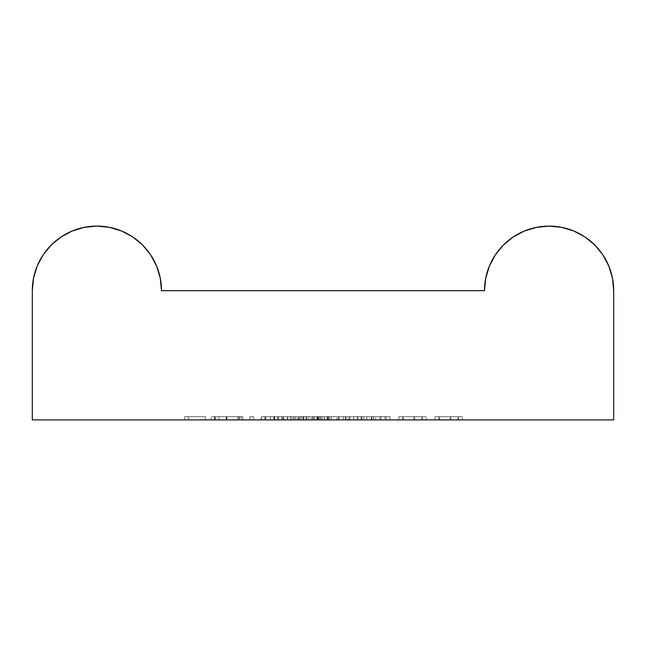 <?xml version="1.0" encoding="UTF-8"?>
<svg xmlns="http://www.w3.org/2000/svg" width="646" height="646" viewBox="0 0 646 646"><rect width="100%" height="100%" fill="white"/><g stroke="black" fill="none" stroke-linecap="round" stroke-linejoin="round"><path stroke-width="0.48" stroke-dasharray="3.23 2.42" d="M612.448 278.063L613.7 290.7L613.7 419.9L32.3 419.9L32.3 290.7L33.544 278.095L37.218 265.982L43.209 254.774M303.83 419.9L361.76 419.9L261.097 419.9L312.607 419.9L300.019 419.9L300.019 416.67L317.089 416.67L317.089 419.9L317.089 416.67L361.76 416.67L361.76 419.9L317.089 419.9L361.76 419.9L361.76 416.67L361.76 419.9L361.76 416.67L357.278 416.67L357.278 419.9L357.278 416.67L345.376 416.67L345.376 419.9L345.376 416.67L336.832 416.67L336.832 419.9L336.832 416.67L327.167 416.67L327.167 419.9L327.167 416.67L319.762 416.67L319.762 419.9L327.167 419.9L319.762 419.9L319.762 416.67L319.762 419.9L319.762 416.67L327.167 416.67L327.167 419.9L327.167 416.67L345.941 416.67L345.941 419.9L345.941 416.67L353.774 416.67L353.774 419.9L353.774 416.67L353.774 419.9L353.774 416.67L317.089 416.67L317.089 419.9L317.089 416.67L298.339 416.67L298.339 419.9L298.339 416.67L290.498 416.67L290.498 419.9L290.498 416.67L290.498 419.9L290.498 416.67L301.407 416.67L301.407 419.9L301.407 416.67L301.407 419.9L301.407 416.67L303.232 416.67L303.232 419.9L303.232 416.67L308.836 416.67L308.836 419.9L308.836 416.67L318.082 416.67L318.082 419.9L318.082 416.67L338.334 416.67L338.334 419.9L349.567 419.9L303.006 419.9L303.006 416.67L303.006 419.9L303.006 416.67L306.842 416.67L306.842 419.9L306.842 416.67L306.842 419.9L306.842 416.67L311.17 416.67L311.17 419.9L311.17 416.67L317.606 416.67L317.606 419.9L317.606 416.67L327.546 416.67L327.546 419.9L327.546 416.67L338.997 416.67L338.997 419.9L338.997 416.67L349.567 416.67L349.567 419.9L349.567 416.67L349.567 419.9L349.567 416.67L345.731 416.67L345.731 419.9L345.731 416.67L345.731 419.9L345.731 416.67L328.2 416.67L328.2 419.9L353.677 419.9L324.647 419.9L338.334 419.9L338.334 416.67L349.567 416.67L306.842 416.67L306.842 419.9L328.2 419.9L328.2 416.67L328.2 419.9L328.2 416.67L324.373 416.67L324.373 419.9L324.373 416.67L324.373 419.9L324.373 416.67L316.936 416.67L316.936 419.9L316.936 416.67L306.842 416.67L306.842 419.9L306.842 416.67L303.006 416.67L303.006 419.9L306.842 419.9L306.842 416.67L331.253 416.67L331.236 419.9L331.236 416.67L343.284 416.67L343.284 419.9L343.284 416.67L343.284 419.9L343.284 416.67L329.412 416.67L329.412 419.9L329.412 416.67L322.128 416.67L322.128 419.9L322.128 416.67L316.968 416.67L316.968 419.9L316.968 416.67L313.609 416.67L313.609 419.9L316.968 419.9L291.774 419.9L320.812 419.9L293.421 419.9L306.188 419.9L306.188 416.67L297.249 416.67L297.249 419.9L297.249 416.67L293.421 416.67L293.421 419.9L293.421 416.67L306.139 416.67L306.139 419.9L306.139 416.67L318.615 416.67L318.615 419.9L318.615 416.67L313.625 416.67L313.625 419.9L313.625 416.67L318.26 416.67L318.26 419.9L318.26 416.67L320.812 416.67L320.812 419.9L320.812 416.67L306.026 416.67L306.026 419.9L306.026 416.67L291.774 416.67L291.774 419.9L291.774 416.67L295.61 416.67L295.61 419.9L295.61 416.67L298.953 416.67L298.953 419.9L298.953 416.67L306.091 416.67L306.091 419.9L306.091 416.67L343.284 416.67L343.284 419.9L312.486 419.9L313.609 419.9L313.609 416.67L312.486 416.67L312.486 419.9L312.486 416.67L312.486 419.9L312.486 416.67L343.284 416.67L343.284 419.9L343.284 416.67L312.486 416.67L312.486 419.9L343.284 419.9L343.284 416.67L312.486 416.67L312.486 419.9L312.486 416.67L312.607 419.9L312.486 416.67L343.284 416.67L290.498 416.67L317.089 416.67L312.632 416.67L312.607 419.9L312.607 416.67L282.52 416.67L282.52 419.9L312.607 419.9L312.607 416.67L300.019 416.67L300.019 419.9L282.52 419.9L282.52 416.67L282.52 419.9L282.52 416.67L283.925 416.67L283.925 419.9L283.925 416.67L287.704 416.67L287.704 419.9L287.704 416.67L300.019 416.67L274.712 416.67L274.712 419.9L265.869 419.9L265.869 416.67L278.628 416.67L278.628 419.9L278.628 416.67L281.583 416.67L281.583 419.9L281.583 416.67L270.286 416.67L270.286 419.9L270.286 416.67L287.389 416.67L287.389 419.9L274.712 419.9L274.712 416.67L265.869 416.67L265.869 419.9L261.097 419.9L287.389 419.9L287.389 416.67L274.041 416.67L274.041 419.9L274.041 416.67L261.097 416.67L261.097 419.9L261.097 416.67L287.389 416.67L277.788 416.67L277.772 419.9L294.237 419.9L290.401 419.9L290.401 416.67L294.237 416.67L294.237 419.9L290.401 419.9L294.237 419.9L294.237 416.67L294.237 419.9L294.237 416.67L290.401 416.67L290.401 419.9L290.401 416.67L290.401 419.9L290.401 416.67L264.933 416.67L283.513 416.67L277.675 416.67L277.651 419.9L277.651 416.67L261.372 416.67L261.372 419.9L261.372 416.67L290.401 416.67L290.401 419.9L277.772 419.9L277.772 416.67L261.372 416.67L290.401 416.67L290.401 419.9L290.401 416.67L265.207 416.67L316.968 416.67L316.976 419.9L316.976 416.67L303.83 416.67L303.83 419.9L303.83 416.67L303.83 419.9L303.83 416.67L314.78 416.67L314.78 419.9L303.83 419.9M375.641 419.9L358.062 419.9L379.985 419.9L379.985 416.67L366.823 416.67L366.823 419.9L366.823 416.67L363.763 416.67L363.763 419.9L363.763 416.67L375.641 416.67L375.641 419.9L375.641 416.67L371.151 416.67L371.151 419.9L375.641 419.9M242.743 419.9L210.967 419.9L242.743 419.9L210.967 419.9L241.103 419.9L226.197 419.9L226.197 416.67L237.696 416.67L237.696 419.9L237.696 416.67L241.103 416.67L241.103 419.9L241.103 416.67L226.673 416.67L226.673 419.9L226.673 416.67L210.967 416.67L210.967 419.9L210.967 416.67L214.569 416.67L214.569 419.9L214.569 416.67L226.77 416.67L226.77 419.9L226.77 416.67L239.343 416.67L239.343 419.9L239.343 416.67L242.743 416.67L242.743 419.9L242.743 416.67L214.803 416.67L214.803 419.9L242.743 419.9M402.708 419.9L426.263 419.9L398.873 419.9L402.708 419.9L398.873 419.9L398.873 416.67L398.873 419.9L398.873 416.67L402.708 416.67L402.708 419.9L402.708 416.67L402.708 419.9L402.708 416.67L414.587 416.67L414.587 419.9L402.708 419.9L426.263 419.9L414.587 419.9L414.587 416.67L426.263 416.67L426.263 419.9L426.263 416.67L426.263 419.9L426.263 416.67L422.427 416.67L422.427 419.9L422.427 416.67L422.427 419.9L422.427 416.67L421.975 416.67L421.975 419.9L421.975 416.67L413.925 416.67L413.925 419.9L413.925 416.67L403.298 416.67L403.298 419.9L403.298 416.67L402.708 416.67L402.708 419.9L402.708 416.67L402.708 419.9L402.708 416.67L398.873 416.67L398.873 419.9L402.708 419.9M386.276 419.9L357.238 419.9L390.111 419.9L386.276 419.9L386.276 416.67L390.111 416.67L390.111 419.9L386.276 419.9L390.111 419.9L390.111 416.67L390.111 419.9L390.111 416.67L386.276 416.67L386.276 419.9L386.276 416.67L386.276 419.9L386.276 416.67L373.517 416.67L373.517 419.9L357.238 419.9L373.517 419.9L373.517 416.67L357.238 416.67L357.238 419.9L357.238 416.67L373.638 416.67L373.638 419.9L373.638 416.67L386.276 416.67L386.276 419.9L386.276 416.67L386.276 419.9L386.276 416.67L357.238 416.67L390.111 416.67L361.074 416.67L386.276 416.67L373.687 416.67L373.687 419.9L386.276 419.9L373.654 419.9L373.654 416.67L386.276 416.67L386.276 419.9L361.074 419.9L361.074 416.67L373.654 416.67L373.654 419.9L373.687 416.67L361.074 416.67L361.074 419.9L386.276 419.9M438.868 419.9L462.423 419.9L435.033 419.9L438.868 419.9L435.033 419.9L435.033 416.67L435.033 419.9L435.033 416.67L438.868 416.67L438.868 419.9L438.868 416.67L438.868 419.9L438.868 416.67L450.747 416.67L450.747 419.9L438.868 419.9L462.423 419.9L450.747 419.9L450.747 416.67L462.423 416.67L462.423 419.9L462.423 416.67L462.423 419.9L462.423 416.67L458.587 416.67L458.587 419.9L458.587 416.67L458.587 419.9L458.587 416.67L458.135 416.67L458.135 419.9L458.135 416.67L450.076 416.67L450.076 419.9L450.076 416.67L439.458 416.67L439.458 419.9L439.458 416.67L438.868 416.67L438.868 419.9L438.868 416.67L438.868 419.9L438.868 416.67L435.033 416.67L435.033 419.9L438.868 419.9M249.865 419.9L253.7 419.9L249.865 419.9L249.865 416.67L249.865 419.9L249.865 416.67L253.7 416.67L253.7 419.9L249.865 419.9L253.7 419.9L253.7 416.67L253.7 419.9L253.7 416.67L249.865 416.67L249.865 419.9M184.675 419.9L205.493 419.9L184.675 419.9L184.675 416.67L184.675 419.9L184.675 416.67L205.493 416.67L205.493 419.9L184.675 419.9L205.493 419.9L205.493 416.67L205.493 419.9L205.493 416.67L188.511 416.67L188.511 419.9L188.511 416.67L188.511 419.9L188.511 416.67L205.493 416.67L205.493 419.9L188.511 419.9L205.493 419.9L205.493 416.67L205.493 419.9L205.493 416.67L188.511 416.67L188.511 419.9L188.511 416.67L188.511 419.9L188.511 416.67L184.675 416.67L184.675 419.9M161.5 290.66L161.5 290.7A64.6 64.6 0 0 0 96.9 226.1A64.6 64.6 0 0 0 32.3 290.7L32.3 419.9L613.7 419.9L613.7 290.7A64.6 64.6 0 0 0 549.1 226.1A64.6 64.6 0 0 0 484.5 290.7L484.5 290.66M161.5 290.7L484.5 290.7L161.5 290.7M51.212 245.028L61.007 236.985L72.207 231.01M96.876 226.1L109.505 227.344L121.618 231.018L132.793 236.985L142.58 245.02L150.615 254.807L156.582 265.982L160.273 278.151M485.727 278.151L489.418 265.982L495.385 254.807L503.42 245.02L513.207 236.985L524.382 231.018L536.495 227.344L549.124 226.1M573.793 231.01L584.993 236.985L594.788 245.028M602.791 254.774L608.798 266.015M398.873 416.67L426.263 416.67L398.873 416.67M435.033 416.67L462.423 416.67L435.033 416.67M283.554 416.67L273.912 416.67L273.912 419.9L283.554 419.9L283.554 416.67L283.554 419.9L274.243 419.9L274.243 416.67L283.554 416.67M274.243 419.9L264.933 419.9L264.933 416.67L274.243 416.67L274.243 419.9L264.933 419.9L273.912 419.9L273.912 416.67L264.933 416.67L264.933 419.9L274.243 419.9M303.006 416.67L306.842 416.67L303.006 416.67M294.237 416.67L290.401 416.67L294.237 416.67M290.401 416.67L277.82 416.67L277.82 419.9L290.401 419.9L290.401 416.67L290.401 419.9L277.788 419.9L277.788 416.67L290.401 416.67M277.788 419.9L265.207 419.9L265.207 416.67L277.788 416.67L277.788 419.9L265.207 419.9L277.82 419.9L277.82 416.67L265.207 416.67L265.207 419.9L277.788 419.9M249.865 416.67L253.7 416.67L249.865 416.67M226.197 419.9L214.803 419.9L214.803 416.67L226.197 416.67L226.197 419.9M237.696 416.67L210.967 416.67L237.696 416.67M238.907 416.67L215.207 416.67L238.907 416.67L238.907 419.9L215.207 419.9L215.207 416.67L238.907 416.67L215.207 416.67L215.207 419.9L218.921 419.9L218.921 416.67L218.921 419.9L226.972 419.9L226.972 416.67L226.972 419.9L238.907 419.9L238.907 416.67M317.089 416.67L361.76 416.67L317.089 416.67M358.062 419.9L371.151 419.9L371.151 416.67L358.062 416.67L358.062 419.9L358.062 416.67L371.66 416.67L371.66 419.9L358.062 419.9M384.903 419.9L371.66 419.9L371.66 416.67L384.903 416.67L384.903 419.9L384.903 416.67L379.985 416.67L379.985 419.9L384.903 419.9M366.823 416.67L384.903 416.67L366.823 416.67M361.897 416.67L381.067 416.67L361.897 416.67L371.862 416.67L371.862 419.9L361.897 419.9L361.897 416.67L361.897 419.9L371.466 419.9L371.466 416.67L361.897 416.67M371.466 419.9L381.067 419.9L381.067 416.67L371.466 416.67L371.466 419.9L381.067 419.9L371.862 419.9L371.862 416.67L381.067 416.67L381.067 419.9L371.466 419.9M324.647 419.9L338.932 419.9L338.932 416.67L324.647 416.67L324.647 419.9L324.647 416.67L338.932 416.67L338.932 419.9L324.647 419.9M353.677 419.9L338.932 419.9L338.932 416.67L353.677 416.67L353.677 419.9L353.677 416.67L338.932 416.67L338.932 419.9L353.677 419.9M324.647 416.67L353.677 416.67L324.647 416.67M339.061 416.67L349.841 416.67L328.475 416.67L339.061 416.67L328.475 416.67L328.475 419.9L339.061 419.9L339.061 416.67L339.061 419.9L349.841 419.9L349.841 416.67L339.061 416.67L349.841 416.67L349.841 419.9L348.226 419.9L348.226 416.67L348.226 419.9L339.061 419.9L339.061 416.67L339.061 419.9L328.475 419.9L328.475 416.67L339.061 416.67M306.188 419.9L314.78 419.9L314.78 416.67L306.188 416.67L306.188 419.9M297.249 416.67L320.812 416.67L297.249 416.67M184.675 416.67L205.493 416.67L184.675 416.67M290.401 419.9L286.735 419.9L290.401 419.9M215.207 419.9L238.907 419.9L215.207 419.9M339.061 419.9L349.841 419.9L339.061 419.9"/><path stroke-width="0.97" d="M43.185 254.807L51.22 245.02L43.185 254.807L37.218 265.982L33.544 278.095L32.3 290.7L32.3 419.9L613.7 419.9L613.7 290.7L613.7 419.9L32.3 419.9L32.3 290.7A64.6 64.6 0 0 1 96.9 226.1A64.6 64.6 0 0 1 161.5 290.7L484.5 290.7A64.6 64.6 0 0 1 549.1 226.1A64.6 64.6 0 0 1 613.7 290.7L612.456 278.095L608.782 265.982L612.456 278.095M484.5 290.7L485.744 278.095L484.5 290.7L161.5 290.7L160.256 278.095L161.5 290.7M485.744 278.095L489.418 265.982L495.385 254.807L503.42 245.02L513.207 236.985L524.382 231.018L536.495 227.344L549.1 226.1L561.705 227.344L573.818 231.018L584.993 236.985L594.78 245.02L602.815 254.807L608.782 265.982M51.22 245.02L61.007 236.985L72.182 231.018L84.295 227.344L96.9 226.1L109.505 227.344L121.618 231.018L132.793 236.985L142.58 245.02L150.615 254.807L156.582 265.982L160.256 278.095M72.182 231.018L84.295 227.344L96.9 226.1M549.1 226.1L561.705 227.344L573.818 231.018M594.78 245.02L602.815 254.807"/></g></svg>
